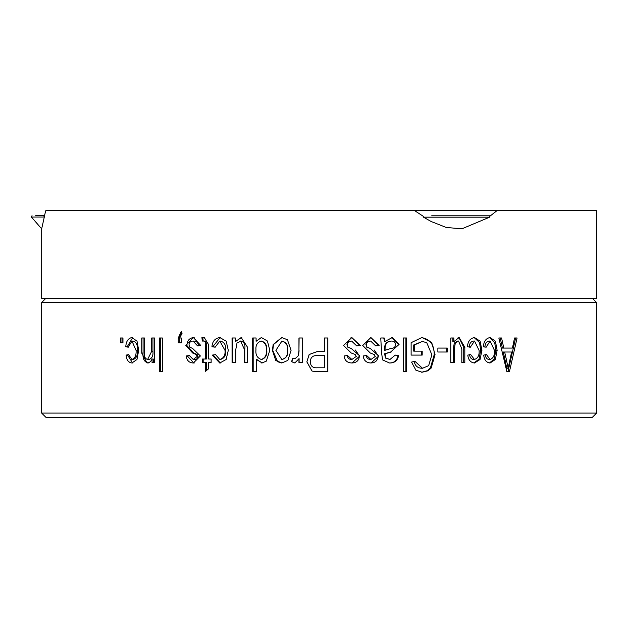 <?xml version="1.0" encoding="UTF-8"?>
<svg xmlns="http://www.w3.org/2000/svg" width="628" height="628" viewBox="0 0 628 628"><rect width="100%" height="100%" fill="white"/><g stroke="black" fill="none" stroke-linecap="round" stroke-linejoin="round"><path stroke-width="0.94" d="M41.644 228.812L31.4 217.021L44.305 217.021L41.684 228.78L41.676 298.355L596.6 298.355L596.6 210.733L496.866 210.733L489.824 216.275M35.71 215.639L44.502 215.639L45.75 210.733L44.36 216.236M43.96 217.037C44.101 215.263 44.219 215.263 44.305 217.037M355.016 210.733L283.252 210.733M163.147 210.733L91.382 210.733M175.4 210.733L475.121 210.733M45.75 210.733L499.386 210.733M423.256 216.291L414.794 210.741M489.809 216.283L489.597 217.178L461.933 228.804L446.273 227.477L431.185 221.519L423.5 217.186L423.264 216.283M41.676 413.091L45.844 417.267L592.424 417.267L596.6 413.091L41.676 413.091L41.676 302.523L596.6 302.523L596.6 413.091M122.962 337.99L120.498 337.99L120.498 342.81L122.962 342.81L121.989 342.81L121.989 337.99L122.962 337.99L122.962 342.81M128.3 347.198L125.773 346.758C126.126 341.31 128.183 338.249 131.943 337.55L137.022 341.177L138.694 350.283L136.967 359.499L131.88 363.031M132.367 362.976L131.872 362.976C128.45 362.552 126.518 359.923 126.087 355.087L128.622 354.647L131.872 359.475M137.446 350.353C137.791 355.26 136.402 358.298 133.277 359.467L131.872 359.467C135.02 358.298 136.417 355.26 136.072 350.353L137.446 350.353C137.838 345.408 136.472 342.307 133.356 341.059L131.943 341.059L128.261 347.19M136.056 350.353L131.951 341.012M152.047 359.028L152.047 362.537L154.504 362.537L153.303 362.537L153.303 359.028L152.047 359.028C150.956 361.579 149.283 362.898 147.031 362.976M147.031 363.015L141.685 353.014M148.326 362.976C144.299 362.105 142.548 358.792 143.074 353.014L141.74 353.014L141.74 337.99L144.448 337.99L144.448 352.905C144.079 356.563 145.131 358.753 147.604 359.467L151.654 351.382M147.604 359.467L148.891 359.467C151.976 358.58 153.326 355.888 152.957 351.39L151.693 351.39L151.693 337.99L154.504 337.99L154.504 362.537M162.362 337.99L159.481 337.99L159.481 371.745L162.362 371.745L160.682 371.745L160.682 337.99L162.362 337.99L162.362 371.745M179.325 338.092L178.266 338.092L178.266 342.81L181.296 342.81L179.325 342.81L179.325 338.092L181.547 331.945M178.234 338.092L181.28 331.388M181.296 331.419L182.12 333.162L179.679 337.982M179.781 337.99L181.296 337.99L181.296 342.81M200.725 345.439L197.569 345.879L193.008 341.059C190.598 341.145 189.256 342.417 188.997 344.866L189.664 347.111L192.615 348.446M192.615 348.438L200.387 355.974M200.379 355.982L193.346 363.008M194.295 362.976L193.346 362.976C189.169 362.898 186.814 360.558 186.273 355.966L189.358 355.526L193.236 359.475L197.176 356.469M193.236 359.467L194.185 359.467C196.368 359.648 197.671 358.651 198.087 356.469L197.168 356.469L196.203 354.396M196.148 354.482L192.663 353.022L185.849 345.471L193.22 337.519M193.361 337.55L200.756 345.439M206.361 344.497L206.078 341.899L205.223 341.899L205.505 359.028L206.361 359.028L206.361 344.497L205.505 344.497M205.223 341.899L203.708 341.012M208.818 345.015L204.273 337.542L201.918 337.55L202.31 341.059L204.571 341.059L206.078 341.899M208.716 345.007L208.716 359.028L211.134 359.028L211.134 362.537L209.54 362.537M205.505 359.028L202.318 359.028L202.318 362.537L205.505 362.537L205.505 371.313L208.716 368.667L208.716 362.537L211.134 362.537M215.184 347.198L211.942 346.758C212.413 341.31 215.035 338.249 219.808 337.55L226.198 341.177L228.278 350.283M228.309 350.283L226.127 359.499L219.729 363.031M220.475 362.976L219.729 362.976L212.311 355.095M215.608 354.749L212.343 355.087L215.592 354.647L219.721 359.475M225.719 350.353C226.159 355.26 224.408 358.298 220.467 359.467L219.721 359.467C223.686 358.298 225.452 355.26 225.005 350.353L225.719 350.353C226.206 345.408 224.486 342.307 220.561 341.059L219.816 341.059L215.129 347.19M224.989 350.353L219.816 341.012M236.992 343.069L235.814 349.411L235.806 362.537L232.062 362.537L232.046 337.99L235.382 337.99L235.39 341.632L241.231 337.511M241.819 337.55L241.231 337.55L247.628 347.402M247.581 347.402L247.597 362.537L244.779 362.537L244.763 348.948C245.485 344.796 244.268 342.166 241.128 341.059L236.968 343.045M240.548 341.02L244.198 348.948L244.214 362.537L247.597 362.537M256.083 341.279L261.381 337.511M256.985 359.593L262.166 362.984L256.483 359.538L256.522 371.745L252.691 371.745L252.676 337.99L256.091 337.99L256.098 341.287L261.413 337.55L267.402 341.004L269.789 350.267M269.828 350.267L266.272 361.179L261.743 363.047M272.811 350.518L277.67 361.775L282.011 362.984L275.755 360.511L272.458 350.518M272.419 350.518L273.141 344.576L281.729 337.495M281.736 337.566L287.42 339.724L291.054 350.267M291.094 350.267L287.899 360.386L281.736 363.031M298.952 358.619L298.952 362.537L302.453 362.537L299.101 362.537L299.101 358.619L294.822 362.976L291.502 361.697M291.525 361.665L292.836 358.148L295.199 358.604L298.331 355.731L298.936 350.714M302.445 337.99L299.101 337.99L298.952 350.714L298.952 337.99L302.445 337.99L302.453 362.537M306.88 361.964L312.053 371.093L317.423 371.745L327.863 371.745L327.863 337.99L324.354 337.99L324.354 351.578L317.234 351.578L309.188 354.537L306.825 361.964L309.149 354.49L317.234 351.554M360.15 345.439L356.68 345.879L351.625 341.059C348.925 341.145 347.425 342.417 347.127 344.866L347.881 347.111L351.185 348.446L347.669 347.103L347.127 344.866M351.185 348.438L359.773 355.974M359.766 355.982L352.002 363.008M352.002 362.976C347.331 362.898 344.678 360.558 344.05 355.966L347.535 355.526L351.884 359.475L356.241 356.469L355.142 354.428L351.248 353.007L343.563 345.471L351.861 337.519M351.021 337.574L351.861 337.55L360.182 345.439M375.685 345.879L370.685 341.059C368.016 341.145 366.532 342.417 366.234 344.866L366.98 347.111L370.253 348.446L366.619 347.103L366.234 344.866M370.253 348.438L378.739 355.974M378.731 355.982L371.062 363.008M371.062 362.976C366.43 362.898 363.808 360.558 363.18 355.966L366.642 355.526L370.936 359.475L375.254 356.469L374.194 354.396M374.139 354.482L370.308 353.022L362.701 345.471L370.913 337.519M370.23 337.558L370.92 337.55L379.139 345.439M375.677 345.824L379.108 345.439L375.677 345.879M392.335 337.55L399.078 344.442M398.435 344.442L399.039 344.442L390.647 352.018M391.189 352.01L385.082 353.768L385.992 358.086L389.933 359.467L385.49 358.086L384.587 353.768L390.647 352.01M389.941 359.499L395.255 355.087L398.615 355.526C397.61 360.629 394.565 363.11 389.462 362.976L382.601 359.915L381.683 353.752L380.741 338.013M380.819 337.99L384.234 337.99L385.082 341.373L392.335 337.519M403.215 371.745L406.551 371.745L406.575 337.99L403.239 337.99L403.215 371.745L405.892 371.745L405.916 337.99L403.239 337.99M421.427 351.138L421.427 355.087L411.12 355.087L422.204 355.087L422.204 351.138L414.425 351.138L414.425 344.953L422.181 341.499L413.75 344.953M411.12 355.087L411.128 342.723M411.105 342.692L421.985 337.471M421.985 337.526L431.679 342.448L435.047 354.71L431.146 368.102L427.958 370.81L422.118 372.216L415.917 370.237L411.56 362.097M411.536 362.097L414.833 361.218L422.503 368.283M422.511 368.267L428.641 365.677L431.852 354.851M431.891 354.851L426.742 342.66L422.189 341.444M437.865 352.018L447.285 352.018L447.293 348.069L437.873 348.069L437.865 352.018L446.32 352.018L446.327 348.069L437.873 348.069M455.316 343.069L454.295 343.069L457.49 341.059L458.534 341.059L455.316 343.069L454.256 349.411L453.228 349.411L453.212 362.537L450.763 362.537L450.786 337.99L453.856 337.99L453.848 341.632L459.154 337.511M458.102 337.55L459.162 337.55L464.885 347.402M461.815 362.537L463.715 362.537L463.731 347.402L464.822 347.402L464.814 362.537L461.815 362.537L461.831 348.948L458.542 341.02M454.24 349.411L454.225 362.537L450.763 362.537M470.372 347.198L467.42 346.758C467.884 341.31 470.246 338.249 474.517 337.55L480.106 341.177L481.904 350.283M473.952 362.96L479.054 359.114L480.71 350.283L481.935 350.283L480.051 359.499L474.446 363.031M474.446 362.976C470.553 362.552 468.331 359.923 467.789 355.087L470.741 354.647L474.438 359.475M469.603 354.647C469.909 357.473 471.133 359.075 473.269 359.467L474.438 359.467C477.932 358.298 479.486 355.26 479.085 350.353M479.062 350.353L474.525 341.012M469.234 347.198C469.367 343.697 470.741 341.648 473.355 341.059L474.525 341.059L470.325 347.19M486.166 347.198L483.348 346.758C483.788 341.31 486.041 338.249 490.107 337.55L495.414 341.177L497.117 350.283M489.455 362.953L494.267 359.059L495.806 350.283L497.148 350.283L495.359 359.499L490.036 363.031M490.036 362.976C486.331 362.552 484.219 359.923 483.701 355.087L486.512 354.647L490.028 359.475M485.256 354.647C485.546 357.473 486.716 359.075 488.749 359.467L490.028 359.467C493.357 358.298 494.825 355.26 494.44 350.353L490.115 341.012M484.91 347.198C485.036 343.697 486.339 341.648 488.827 341.059L490.115 341.059L486.119 347.19M506.89 371.745L509.418 371.745L517.095 337.99L514.528 337.99L512.432 348.069L503.789 348.069L501.584 337.99L498.836 337.99L506.89 371.745L507.958 371.745L515.635 337.99L514.528 337.99M45.844 298.355L41.676 302.523M592.424 298.355L596.6 302.523M132.689 337.605L127.217 346.758L125.773 346.758M126.087 355.087L127.539 355.087L132.626 362.937M128.662 354.891L127.539 355.087M127.225 346.758L128.285 346.946M144.448 337.99L143.074 337.99L143.074 353.014M154.504 337.99L152.957 337.99L152.957 351.39M181.296 337.99L180.825 337.99M198.479 345.879C198.165 342.794 196.658 341.192 193.958 341.059L193.008 341.059M186.273 355.966L187.27 355.958L193.809 362.984M189.381 355.66L187.27 355.958M198.087 356.469L197.098 354.428L196.179 354.428M186.846 345.471L193.612 353.022L196.588 354.216M185.888 345.471L186.885 345.471C187.199 340.384 189.625 337.738 194.17 337.55M203.197 359.028L203.197 362.537M206.361 370.606L206.361 362.537L205.505 362.537M211.134 359.028L209.54 359.028M204.563 337.55L202.797 337.55L203.197 341.059M220.13 337.566L212.735 346.758L211.942 346.758M219.808 337.55L220.554 337.55M213.112 355.087L220.334 362.976M212.743 346.758L215.145 347.088M235.39 341.632L241.411 337.542M235.806 362.537L232.713 362.537L232.698 337.99L235.382 337.99M261.389 337.55L261.821 337.55M256.985 359.514L256.514 359.514M256.522 371.745L253.194 371.745L253.178 337.99L256.091 337.99M261.342 359.467L261.774 359.467C265.597 358.023 267.261 354.946 266.774 350.243C267.198 345.479 265.456 342.417 261.538 341.059L261.099 341.059C257.276 342.354 255.565 345.267 255.965 349.788C255.423 354.82 257.213 358.046 261.342 359.467C265.189 358.023 266.869 354.953 266.382 350.243C266.806 345.479 265.047 342.417 261.099 341.059M266.774 350.243L266.382 350.243M282.011 337.495L273.494 344.544L272.772 350.518M287.844 350.275L287.608 350.275C288.001 355.189 286.078 358.25 281.823 359.467L282.105 359.467C286.321 358.25 288.236 355.189 287.844 350.275C288.236 345.259 286.266 342.189 281.925 341.059L275.928 350.283M281.815 359.514L275.865 350.275M287.608 350.275C288.009 345.259 286.023 342.189 281.642 341.059M291.706 361.697L295.003 362.992M291.164 361.665L292.099 361.657M293.017 358.211L291.73 361.657M295.199 358.604L298.331 355.731M299.093 350.714L298.496 355.731M317.478 371.745L312.053 371.093M306.974 361.956L312.053 371.07M324.315 351.578L317.25 351.578M327.792 371.745L327.8 337.99L324.354 337.99M317.014 355.526C312.705 355.448 310.475 357.536 310.334 361.775C310.491 366.061 312.736 368.071 317.085 367.796L324.354 367.796L324.354 355.526L317.014 355.526M351.625 341.059L351.374 341.059C348.697 341.153 347.206 342.425 346.915 344.866M359.467 355.974L355.377 350.008M359.711 355.974L359.412 355.974C358.973 360.574 356.421 362.913 351.759 362.976M347.323 355.526C347.637 358.109 349.074 359.42 351.633 359.467L351.884 359.467M359.875 345.439L351.617 337.55M360.7 345.439L359.287 345.447M356.673 345.847L359.836 345.447M370.685 341.059L370.292 341.059C367.639 341.153 366.171 342.425 365.881 344.866M378.291 355.974L374.249 350.008M378.676 355.974L378.229 355.974C377.805 360.574 375.285 362.913 370.669 362.976M366.281 355.526C366.595 358.109 368.016 359.42 370.551 359.467L370.936 359.467M378.692 345.439L370.528 337.55M390.828 352.018L398.45 344.442L392.076 337.558M385.082 353.768L384.587 353.768M385.992 358.086L385.49 358.086M398.615 355.526L395.24 355.158M398.019 355.526C397.029 360.629 393.999 363.11 388.928 362.976L389.462 362.976M383.739 337.99L384.587 341.373L385.082 341.373M384.587 348.807L384.587 350.267L385.082 350.267L385.082 348.807L384.587 348.807C384.454 344.105 386.581 341.522 390.969 341.059L391.511 341.059C387.091 341.514 384.948 344.097 385.082 348.807M385.082 350.267L390.781 348.509C393.623 348.493 395.255 347.206 395.671 344.631C395.381 342.213 393.991 341.02 391.511 341.059M421.985 337.55L421.215 337.55C429.96 338.877 434.293 344.591 434.215 354.71L435.086 354.71M421.788 372.2L427.315 370.708L430.408 367.969L434.191 354.71M414.119 361.226C414.99 365.716 417.526 368.055 421.733 368.236L422.511 368.236M414.425 351.138L413.703 351.138L413.711 344.953L414.425 344.953M453.848 341.632L452.835 341.632L452.843 337.99L450.786 337.99M463.786 347.402L459.029 337.636M453.22 349.411L454.287 343.069M480.679 350.283L479.549 342.566L474.195 337.613M495.775 350.283L494.715 342.582L489.667 337.613M503.789 348.069L502.408 348.069L500.21 337.99L498.836 337.99M503.264 352.018L504.661 352.018L506.757 361.288L505.344 361.288L503.264 352.018L511.592 352.018L508.162 368.244L506.741 368.22M505.32 361.304L506.718 368.228M508.138 368.251L506.733 361.304M431.711 215.796L490.476 215.796M192.663 353.022L193.612 353.022M244.198 348.948L244.763 348.948M385.082 354.773L384.587 354.773M422.204 372.184L421.427 372.184M423.507 217.178L489.597 217.178M31.4 217.021L32.028 215.639M349.804 348.014L350.291 348.163L349.804 348.014M392.241 337.55L391.691 337.55M421.341 372.184L422.11 372.184"/></g></svg>
